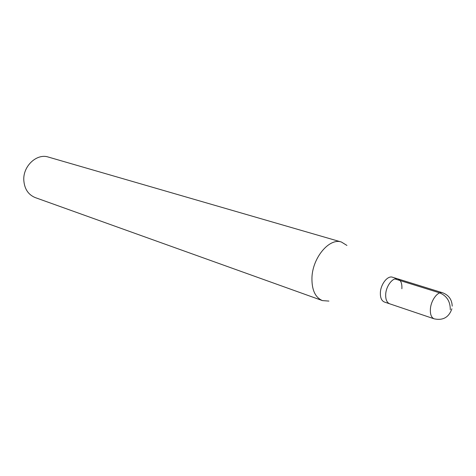 <?xml version="1.0" encoding="UTF-8"?>
<svg xmlns="http://www.w3.org/2000/svg" width="476" height="476" viewBox="0 0 476 476"><rect width="100%" height="100%" fill="white"/><g stroke="black" fill="none" stroke-linecap="round" stroke-linejoin="round"><path stroke-width="0.71" d="M385.715 294.067C385.453 299.321 386.786 302.569 389.701 303.819C386.786 302.569 385.453 299.321 385.715 294.067C386.209 285.618 393.069 277.056 397.787 278.871C393.069 277.056 386.209 285.618 385.715 294.067M397.787 278.871L392.45 277.21C387.726 275.396 380.871 283.904 380.395 292.312C380.145 297.542 381.484 300.784 384.412 302.028L434.154 318.831C431.304 317.593 430.054 314.249 430.411 308.787C431.06 299.999 437.991 290.973 442.597 292.77L397.787 278.871C400.804 280.108 402.166 283.404 401.869 288.748M328.91 301.082L322.442 300.606C315.166 297.452 311.667 289.753 311.953 277.508C312.625 257.522 329.463 237.679 341.417 242.028L346.933 245.438M341.417 242.028L48.338 157.062C36.848 153.159 22.931 166.053 23.8 180.202C24.437 188.907 28.245 194.696 35.212 197.582L322.442 300.606M450.278 309.656C450.332 301.498 446.821 295.905 439.753 292.895L394.896 278.93M452.2 306.145C451.95 299.559 448.749 295.096 442.597 292.77M434.154 318.831C442.995 320.699 448.904 317.349 451.879 308.793"/></g></svg>
